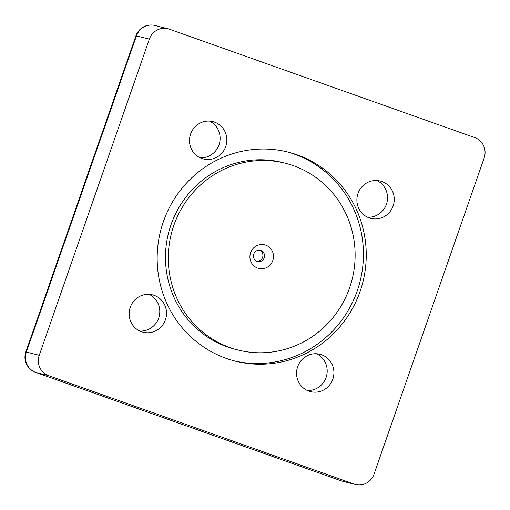 <?xml version="1.0" encoding="UTF-8"?>
<svg xmlns="http://www.w3.org/2000/svg" width="510" height="510" viewBox="0 0 510 510"><rect width="100%" height="100%" fill="white"/><g stroke="black" fill="none" stroke-linecap="round" stroke-linejoin="round"><path stroke-width="0.76" d="M48.622 375.666A16.059 15.536 -75.8 0 1 39.251 355.311L149.36 39.123A16.059 15.536 -75.8 0 1 167.937 28.758A16.059 15.536 -75.8 0 1 169.288 29.166L474.791 137.585A16.059 15.536 -75.8 0 1 484.156 157.941L374.053 474.128A16.059 15.536 -75.8 0 1 355.476 484.5A16.059 15.536 -75.8 0 1 354.125 484.092L48.622 375.666L35.725 372.415A16.059 15.536 -75.8 0 1 26.361 352.059A16.059 0.37 -160.8 0 0 25.844 351.976A16.059 16.059 0 0 0 35.636 372.389A16.059 4.029 -70.5 0 0 35.725 372.415L341.228 480.834A16.059 4.029 109.5 0 1 341.139 480.809A16.059 4.029 109.5 0 1 341.05 480.771M376.839 180.502A19.265 18.647 -75.8 0 1 386.421 204.249A19.265 18.647 -75.8 0 1 367.576 217.215M393.146 205.944A19.265 18.647 -75.8 0 1 370.859 218.388A19.265 18.647 -75.8 0 1 357.491 195.151A19.265 18.647 -75.8 0 1 380.281 181.024A19.265 18.647 -75.8 0 1 393.146 205.944M209.444 121.093A19.265 18.647 -75.8 0 1 219.019 144.834A19.265 18.647 -75.8 0 1 200.175 157.8M225.751 146.536A19.265 18.647 -75.8 0 1 203.465 158.98A19.265 18.647 -75.8 0 1 190.09 135.736A19.265 18.647 -75.8 0 1 212.88 121.609A19.265 18.647 -75.8 0 1 225.751 146.536M316.506 353.755A19.265 18.647 -75.8 0 1 326.088 377.496A19.265 18.647 -75.8 0 1 307.243 390.462M332.813 379.198A19.265 18.647 -75.8 0 1 310.526 391.642A19.265 18.647 -75.8 0 1 297.158 368.398A19.265 18.647 -75.8 0 1 319.948 354.278A19.265 18.647 -75.8 0 1 332.813 379.198M149.111 294.346A19.265 18.647 -75.8 0 1 158.686 318.087A19.265 18.647 -75.8 0 1 139.842 331.054M165.418 319.789A19.265 18.647 -75.8 0 1 143.131 332.233A19.265 18.647 -75.8 0 1 129.757 308.99A19.265 18.647 -75.8 0 1 152.547 294.863A19.265 18.647 -75.8 0 1 165.418 319.789M256.798 261.235A5.737 5.546 104.2 0 0 259.577 250.238M272.793 260.565A12.157 11.762 -75.8 0 1 252.699 264.601A12.157 11.762 -75.8 0 1 259.622 244.717A12.157 11.762 -75.8 0 1 272.793 260.565M264.218 257.799A5.737 5.546 104.2 0 0 260.387 250.378A5.737 5.546 104.2 0 0 253.604 254.586A5.737 5.546 104.2 0 0 257.582 261.502A5.737 5.546 104.2 0 0 264.218 257.799M285.281 163.219L282.483 162.511A96.339 93.228 104.2 0 0 168.51 233.102A96.339 93.228 104.2 0 0 235.32 349.331L238.125 350.038A96.339 93.228 104.2 0 0 349.592 287.818A96.339 93.228 104.2 0 0 285.281 163.219A96.339 93.228 104.2 0 0 171.309 233.809A96.339 93.228 104.2 0 0 238.125 350.038M233.918 360.793A107.808 104.327 104.2 0 0 357.249 290.821A107.808 104.327 104.2 0 0 286.69 151.75M360.054 291.529A107.808 104.327 -75.8 0 1 235.32 361.156A107.808 104.327 -75.8 0 1 160.548 231.094A107.808 104.327 -75.8 0 1 288.093 152.095A107.808 104.327 -75.8 0 1 360.054 291.529M135.947 35.789A16.059 0.37 19.2 0 1 136.463 35.872A16.059 15.536 -75.8 0 1 155.04 25.5A16.059 16.059 0 0 0 135.947 35.789L25.844 351.976M35.534 372.345A16.059 4.029 -70.5 0 0 35.636 372.389L341.139 480.809A16.059 16.059 0 0 0 342.58 481.242A16.059 15.536 -75.8 0 1 341.228 480.834L354.125 484.092M39.251 355.311L26.361 352.059L136.463 35.872L149.36 39.123M355.476 484.5L342.58 481.242M155.04 25.5L167.937 28.758"/></g></svg>
